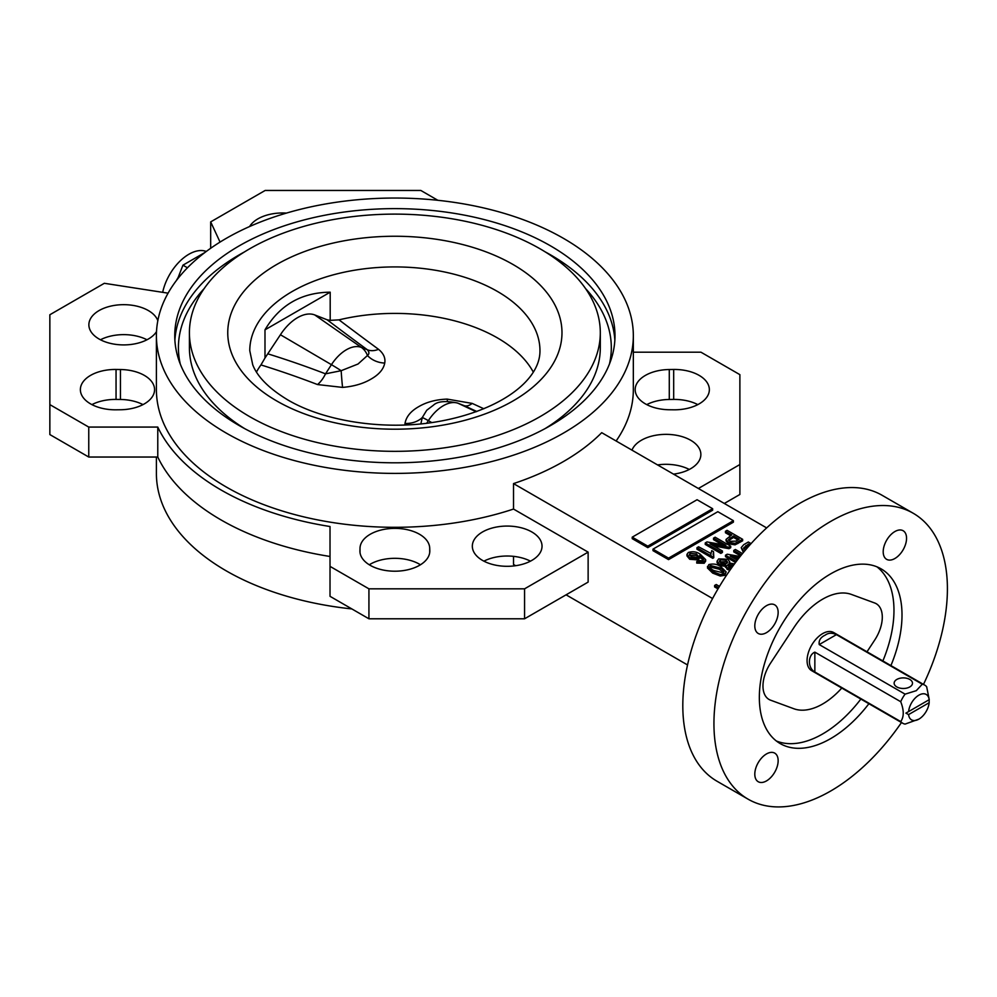 <?xml version="1.0" encoding="UTF-8"?>
<svg xmlns="http://www.w3.org/2000/svg" width="997" height="997" viewBox="0 0 997 997"><rect width="100%" height="100%" fill="white"/><g stroke="black" fill="none" stroke-linecap="round" stroke-linejoin="round"><path stroke-width="1.5" d="M330.194 320.361L339.017 319.863A1196.948 133.174 30.4 0 0 378.536 349.324C383.546 353.424 385.615 358.01 384.73 363.058C383.571 369.226 378.997 374.573 371.009 379.109C363.207 383.708 353.736 386.462 342.582 387.397L317.52 384.555A22.009 11.092 111 0 0 325.521 373.838L341.161 370.697L358.023 364.017L367.457 355.505C369.426 353.898 369.364 351.966 367.282 349.723A1210.844 134.72 -149.6 0 1 327.128 319.788L330.194 320.361L330.194 292.183C301.393 292.495 279.659 305.045 264.99 329.833L264.99 357.998L260.952 364.927A145.088 83.773 180 0 0 256.478 371.993M404.882 424.971L405.006 423.426C406.19 416.746 410.764 411.163 418.728 406.651C426.566 402.04 436.05 399.523 447.142 399.099L472.204 403.411A1196.948 36.752 23.8 0 0 483.832 408.758M476.828 411.499A1210.844 37.188 -156.2 0 1 464.216 405.679L457.424 402.987C445.435 400.595 437.434 401.33 433.408 405.206L426.716 410.278L422.279 417.531A22.009 17.572 6.6 0 1 405.006 423.426M902.684 723.224L811.633 670.645A22.009 12.712 -60 0 1 808.255 653.01A22.009 12.712 -60 0 1 822.637 633.618A22.009 12.712 -60 0 1 833.642 632.522L924.693 685.089A22.009 12.712 -60 0 1 926.662 686.734L929.254 699.657L905.899 713.142L908.579 714.587A14.668 8.475 120 0 0 918.873 719.136L905.089 724.096A22.009 12.712 -60 0 1 902.684 723.224A22.009 12.712 -60 0 1 900.715 721.579C904.08 716.893 904.08 710.263 900.715 701.714A22.009 12.712 -60 0 1 905.089 694.149L916.28 690.672L922.287 684.216A22.009 12.712 -60 0 1 924.693 685.089M814.848 672.003C807.607 668.115 807.607 655.166 814.848 652.138L814.848 672.003L900.715 721.579M814.848 652.138L900.715 701.714M819.222 644.573C818.599 640.423 820.606 637.27 825.229 635.114C828.345 632.796 832.084 632.634 836.421 634.64L819.222 644.573L905.089 694.149M908.579 714.587L929.167 702.711L929.167 699.707A14.668 8.475 120 0 0 918.873 695.171A14.668 8.475 120 0 0 908.579 711.596L905.899 713.142M896.826 686.933A9.172 5.297 180 0 1 894.135 683.182A9.172 5.297 180 0 1 899.805 678.296A9.172 5.297 180 0 1 909.8 679.443A9.172 5.297 180 0 1 912.479 683.182A9.172 5.297 180 0 1 906.821 688.08A9.172 5.297 180 0 1 896.826 686.933M162.673 292.333A38.522 22.246 -60 0 1 188.894 254.247A38.522 22.246 -60 0 1 206.292 251.456M146.995 339.778A34.858 20.127 0 0 0 100.448 339.778M157.838 320.685A34.858 20.127 0 0 0 148.366 310.565A34.858 20.127 0 0 0 110.38 306.204A34.858 20.127 0 0 0 88.87 324.798A34.858 20.127 0 0 0 99.077 339.017A34.858 20.127 0 0 0 156.517 331.602M530.454 561.161A34.858 20.127 0 0 0 483.906 561.161M531.825 531.962A34.858 20.127 0 0 0 493.839 527.6A34.858 20.127 0 0 0 472.329 546.182A34.858 20.127 0 0 0 482.536 560.414A34.858 20.127 0 0 0 520.521 564.776A34.858 20.127 0 0 0 542.032 546.182A34.858 20.127 0 0 0 531.825 531.962M420.447 564.776A34.858 20.127 0 0 0 419.513 564.215A34.858 20.127 0 0 0 369.289 564.776M429.807 550.618L429.707 548.076A34.858 20.127 0 0 0 419.513 534.267A34.858 20.127 0 0 0 381.863 529.831A34.858 20.127 0 0 0 360.017 548.076L359.929 550.618A34.945 20.177 0 0 0 359.917 551.029A34.945 20.177 0 0 0 394.862 571.206A34.945 20.177 0 0 0 429.807 551.029A34.945 20.177 0 0 0 429.807 550.618L429.807 551.453M120.45 409.755A34.858 20.127 0 0 0 154.572 389.64A34.858 20.127 0 0 0 144.366 375.408A34.858 20.127 0 0 0 120.45 369.526L116.051 369.463A34.945 20.177 0 0 0 80.371 389.64A34.945 20.177 0 0 0 116.051 409.804L120.45 409.755M673.685 369.463L669.286 369.526A34.858 20.127 0 0 0 635.164 389.64A34.858 20.127 0 0 0 669.286 409.755L673.685 409.804A34.945 20.177 0 0 0 709.353 389.64A34.945 20.177 0 0 0 699.121 375.37A34.945 20.177 0 0 0 673.685 369.463L673.685 399.423A34.945 20.177 0 0 1 697.825 404.62M689.288 469.462A34.858 20.127 0 0 0 657.559 464.914M673.511 474.136A34.858 20.127 0 0 0 700.866 454.482A34.858 20.127 0 0 0 690.659 440.25A34.858 20.127 0 0 0 656.238 435.166A34.858 20.127 0 0 0 631.986 450.158M286.451 213.096A34.858 20.127 0 0 0 249.599 226.543M822.637 599.172A64.207 37.063 120 0 0 793.886 627.624L770.581 663.092A29.349 16.949 120 0 0 769.048 699.47A29.349 16.949 120 0 0 770.581 700.181L793.886 708.755A64.207 37.063 120 0 0 841.78 688.055A64.207 37.063 120 0 1 793.886 708.755L770.581 700.181A29.349 16.949 120 0 1 769.048 699.47L769.048 699.47A29.349 16.949 120 0 1 770.581 663.092L793.886 627.624A64.207 37.063 120 0 1 822.637 599.172A64.207 37.063 120 0 1 851.388 594.424A64.207 37.063 120 0 0 822.637 599.172M890.907 665.585A100.884 58.25 120 0 0 881.124 568.863A100.884 58.25 120 0 0 830.675 573.861A100.884 58.25 120 0 0 764.774 662.756A100.884 58.25 120 0 0 780.227 743.6A100.884 58.25 120 0 0 830.675 738.603A100.884 58.25 120 0 0 868.898 703.708M776.376 740.995A100.884 58.25 120 0 0 822.637 733.966A100.884 58.25 120 0 0 860.86 699.071M882.868 660.949A100.884 58.25 120 0 0 876.936 566.819M894.882 558.507A16.513 9.534 120 0 0 905.662 543.963A16.513 9.534 120 0 0 903.132 530.728A16.513 9.534 120 0 0 894.882 531.551A16.513 9.534 120 0 0 884.09 546.094A16.513 9.534 120 0 0 886.62 559.329A16.513 9.534 120 0 0 894.882 558.507M766.481 632.646A16.513 9.534 120 0 0 777.261 618.09A16.513 9.534 120 0 0 774.731 604.867A16.513 9.534 120 0 0 766.481 605.678A16.513 9.534 120 0 0 755.689 620.234A16.513 9.534 120 0 0 758.219 633.456A16.513 9.534 120 0 0 766.481 632.646M766.481 780.913A16.513 9.534 120 0 0 777.261 766.357A16.513 9.534 120 0 0 774.731 753.134A16.513 9.534 120 0 0 766.481 753.944A16.513 9.534 120 0 0 755.689 768.5A16.513 9.534 120 0 0 758.219 781.723A16.513 9.534 120 0 0 766.481 780.913M923.484 684.403A165.091 95.313 120 0 0 913.215 513.256L882.096 495.285A165.091 95.313 120 0 0 799.544 503.46A165.091 95.313 120 0 0 691.694 648.935A165.091 95.313 120 0 0 717.005 781.224L748.136 799.195A165.091 95.313 120 0 0 830.675 791.02A165.091 95.313 120 0 0 901.475 722.526M913.215 513.256A165.091 95.313 120 0 0 830.675 521.431A165.091 95.313 120 0 0 722.825 666.906A165.091 95.313 120 0 0 748.136 799.195M550.518 245.86A220.113 127.08 0 0 0 310.628 218.306A220.113 127.08 0 0 0 174.749 335.727A220.113 127.08 0 0 0 239.218 425.582A220.113 127.08 0 0 0 479.096 453.137A220.113 127.08 0 0 0 614.987 335.727A220.113 127.08 0 0 0 550.518 245.86M545.147 428.573A205.444 118.606 0 0 0 600.306 347.704L600.306 332.724A205.444 118.606 0 0 0 540.137 248.851A205.444 118.606 0 0 0 316.248 223.141A205.444 118.606 0 0 0 189.418 332.724A205.444 118.606 0 0 0 249.599 416.596A205.444 118.606 0 0 0 473.488 442.307A205.444 118.606 0 0 0 600.306 332.724M616.121 440.998A238.457 137.673 0 0 0 633.332 389.64L633.332 335.727A238.457 137.673 0 0 0 563.479 238.37A238.457 137.673 0 0 0 303.611 208.523A238.457 137.673 0 0 0 156.404 335.727A238.457 137.673 0 0 0 226.244 433.072A238.457 137.673 0 0 0 486.125 462.92A238.457 137.673 0 0 0 633.332 335.727M156.404 335.727L156.404 389.64A238.457 137.673 0 0 0 226.244 486.985A238.457 137.673 0 0 0 513.517 509.056L588.13 552.139L524.572 588.828L368.927 588.828L330.019 566.371L330.019 526.516A245.798 141.91 180 0 1 157.775 427.077L157.775 457.037A245.798 141.91 180 0 0 330.019 556.476M766.656 527.912L601.714 432.673A238.457 137.673 0 0 1 513.517 483.595L513.517 509.056M156.404 457.037L156.404 473.513A238.457 137.673 0 0 0 226.244 570.857A238.457 137.673 0 0 0 351.841 608.93M513.517 556.351L513.517 564.476L515.636 565.71M339.017 319.863A145.088 83.773 180 0 1 497.466 337.933A145.088 83.773 180 0 1 533.245 371.993M264.99 357.998L280.431 334.743A37.749 21.797 -60 0 1 314.74 314.94L327.128 319.788M330.194 292.183L264.99 329.833M668.538 559.629L733.393 522.179L733.393 520.683L717.828 511.698L652.985 549.148L652.985 550.643L668.538 559.629L668.538 558.133L733.393 520.683M699.632 555.541L698.523 558.482L689.712 557.759L686.945 554.382L688.354 552.45C692.853 551.142 696.828 551.752 700.305 554.307L705.664 559.653L705.664 561.149L704.181 563.255L696.753 563.093L696.753 561.598L698.174 560.551L702.76 560.7L703.246 558.457L699.632 555.541L699.882 558.046M703.371 560.177L699.632 557.036L698.523 559.978L689.712 559.267L686.945 555.89L686.945 554.382M726.165 571.942L724.782 575.319L720.27 576.029L712.656 573.088L707.434 567.941L708.83 564.589C713.453 563.43 717.491 564.177 720.943 566.807L726.165 571.942L724.782 573.823L720.27 574.521L712.656 571.593L707.434 566.446M717.99 588.891L714.612 586.946L714.612 585.451L716.232 584.516L719.485 586.386M513.517 483.595L712.593 598.536M743.363 552.537L741.22 547.615L743.75 544.661L748.336 542.019L751.09 543.602M740.646 555.877L733.78 551.914L733.78 550.419L735.4 549.484L742.503 553.584M738.191 558.993L734.016 558.258M735.537 562.495L725.492 556.7L725.492 555.204L727.224 554.207L740.16 556.5M729.904 570.284L727.075 569.275L725.804 566.383L719.298 565.498L717.08 562.644L717.08 561.149L718.712 558.881L727.648 559.242L729.679 561.697L729.119 562.981L734.49 563.903M730.427 535.626L725.467 532.759L725.467 531.264L727.075 530.329L742.64 539.315L735.051 543.353L728.433 542.306L726.04 539.439L731.736 534.878L725.467 531.264M742.64 539.315L742.64 540.81L735.051 544.848L728.433 543.801L726.04 540.935L726.04 539.439M722.177 544.636L713.54 539.639L713.54 538.143L715.148 537.209L730.714 546.194L730.714 547.689L728.994 548.686L713.777 545.982M730.714 546.194L728.994 547.191L710.026 543.814L722.426 550.98L722.426 552.475L720.819 553.41L705.253 544.424L705.253 542.929L706.985 541.932L725.928 545.297L713.54 538.143M710.911 553.896L711.721 550.631L713.54 551.677L713.777 557.709L712.73 558.32L696.965 549.21L696.965 547.714L698.573 546.78L710.873 553.435L710.873 554.93M713.54 551.677L713.104 554.556M647.788 547.64L712.643 510.202L712.643 508.707L697.077 499.721L632.223 537.159L632.223 538.654L647.788 547.64L647.788 546.144L712.643 508.707M437.882 200.31L420.809 190.452L265.165 190.452L210.679 221.895L220.05 242.084M633.332 352.203L700.966 352.203L739.886 374.66L739.886 464.527L698.374 488.493M669.286 369.526L669.286 399.473L673.685 399.423M669.286 399.473A34.858 20.127 0 0 0 646.741 404.62M739.886 464.527L739.886 494.475L724.321 503.46M210.679 221.895L210.679 248.278M157.775 427.077L88.758 427.077L49.85 404.62L49.85 314.753L104.324 283.298L168.082 293.168M142.995 404.62A34.858 20.127 0 0 0 120.45 399.473L116.051 399.423A34.945 20.177 0 0 0 91.911 404.62M588.13 552.139L588.13 582.098L524.572 618.788L368.927 618.788L330.019 596.318L330.019 566.371M49.85 404.62L49.85 434.567L88.758 457.037L157.775 457.037M189.418 332.724L189.418 347.704A205.444 118.606 0 0 0 244.589 428.573M566.072 594.823L687.544 664.949M874.693 602.986L851.388 594.424L874.693 602.986A29.349 16.949 120 0 1 876.226 603.708A29.349 16.949 120 0 0 874.693 602.986M874.693 640.074A29.349 16.949 120 0 0 876.226 603.708L876.226 603.708A29.349 16.949 120 0 1 874.693 640.074L867.004 651.789L874.693 640.074M204.946 252.465L182.937 265.177L177.566 279.023M187.461 267.782L182.937 265.177M524.572 588.828L524.572 618.788M88.758 427.077L88.758 457.037M368.927 588.828L368.927 618.788M176.344 280.606A44.018 25.411 -60 0 1 178.201 277.403M718.65 587.781L714.612 585.451M744.123 551.628L741.22 547.615M749.981 544.836L748.535 544.001L743.65 547.889L745.245 550.282M749.108 545.82L743.849 548.686M748.535 544.001L748.535 545.496M745.768 545.596L745.768 547.104M741.469 554.855L733.78 550.419M736.322 561.448L725.492 555.204M739.226 557.684L730.278 556.089L737.306 560.152M730.888 568.888L727.075 567.779L725.804 564.888L719.298 564.003L717.08 561.149M725.492 567.33L725.804 564.888M733.443 565.324L728.221 564.364L727.511 565.374M732.758 566.271L728.221 565.872L728.221 564.364L728.695 566.844L731.848 567.53M726.028 560.177L720.333 559.816L719.385 561.174L720.918 563.056L726.639 563.417L727.561 562.109L726.028 560.177L726.028 561.672L719.61 561.934M719.298 564.003L719.298 565.498M727.075 567.779L727.075 569.275M732.633 564.688L732.633 566.184M727.336 562.819L726.028 561.672M720.333 559.816L720.333 561.311M723.648 572.515L719.336 569.25L710.4 567.044L710.4 565.548C709.59 567.555 710.886 569.262 714.276 570.67L723.224 572.851C724.009 570.845 722.713 569.15 719.336 567.742L710.4 565.548L709.714 566.558M723.224 572.851L723.897 571.842M712.656 571.593L712.656 573.088M720.27 574.521L720.27 576.029M724.782 573.823L724.782 575.319M719.336 567.742L719.336 569.25M733.543 535.925L728.545 539.664L729.966 541.321L735.848 541.134L739.213 539.19L733.543 535.925L733.543 537.42L728.832 540.424M728.433 542.306L728.433 543.801M735.051 543.353L735.051 544.848M737.917 539.938L733.543 537.42M730.165 537.882L730.165 539.377M722.426 550.98L720.819 551.914L720.819 553.41M720.819 551.914L705.253 542.929M728.994 547.191L728.994 548.686M713.777 556.214L712.73 556.812L712.73 558.32M712.73 556.812L696.965 547.714M705.664 559.653L704.181 561.747L696.753 561.598M703.583 559.491L703.246 558.457L703.246 559.953M696.442 553.946L690.061 553.335L689.313 554.457L691.27 556.8L697.239 557.36L698.137 556.039L696.442 553.946L696.442 555.441L689.525 555.292M704.181 561.747L704.181 563.255M689.712 557.759L689.712 559.267M698.523 558.482L698.523 559.978M697.925 556.75L696.442 555.441M690.061 553.335L690.061 554.831M652.985 549.148L668.538 558.133M632.223 537.159L647.788 546.144M929.167 699.707L908.579 711.596M836.421 634.64L922.287 684.216M918.873 719.136A14.668 8.475 120 0 0 929.167 702.711M342.582 387.397A22.009 0.91 86.4 0 1 341.161 370.697A22.009 1.57 32.9 0 0 331.44 364.678A32.926 19.005 -60 0 1 346.408 349.748A32.926 19.005 -60 0 1 361.363 347.405A22.009 17.909 111.4 0 1 367.457 355.505A22.009 18.27 7.2 0 0 384.73 363.058M447.454 401.205A22.009 1.595 89 0 1 447.142 399.099M472.204 403.411A22.009 10.132 114.8 0 1 464.216 405.679L458.296 403.361A32.926 19.005 120 0 0 443.329 405.717A32.926 19.005 120 0 0 428.361 420.647A22.009 1.57 32.9 0 0 422.279 417.531L420.859 423.887M378.536 349.324A22.009 14.98 -53.6 0 1 367.282 349.723L361.363 347.405L314.74 314.94M317.52 384.555A1196.948 1019.42 -50.4 0 0 260.952 364.927M429.707 548.076L429.707 552.55M614.85 340.214A220.113 127.08 0 0 0 550.518 254.846A220.113 127.08 0 0 0 545.147 251.855M244.589 251.855A220.113 127.08 0 0 0 174.886 340.214M204.211 288.544A216.449 124.961 0 0 0 180.258 363.992M276.705 400.944A167.11 96.472 0 0 0 513.031 400.944A167.11 96.472 0 0 0 513.031 264.504A167.11 96.472 0 0 0 276.705 264.504A167.11 96.472 0 0 0 276.705 400.944M539.963 350.695A145.088 83.773 0 0 0 497.466 291.46A145.088 83.773 0 0 0 339.341 273.303A145.088 83.773 0 0 0 249.773 350.695L252.727 364.815C257.438 376.903 269.103 388.581 287.709 399.859C323.801 421.282 384.119 430.716 436.113 421.918C498.151 411.537 540.299 381.29 539.963 350.695M609.466 363.992A216.449 124.961 0 0 0 585.526 288.544M116.051 369.463L116.051 399.423M120.45 369.526L120.45 399.473M360.017 548.076L360.017 552.55M359.929 550.618L359.929 551.453M737.855 542.081L737.855 543.577M457.424 402.987A22.009 17.909 111.4 0 1 458.296 403.361L476.155 411.736M431.776 422.578L428.361 420.647L426.679 423.251M268.043 353.898A1210.844 1031.247 129.6 0 1 325.521 373.838L331.44 364.678L280.431 334.743M729.679 563.193L729.679 561.697"/></g></svg>
